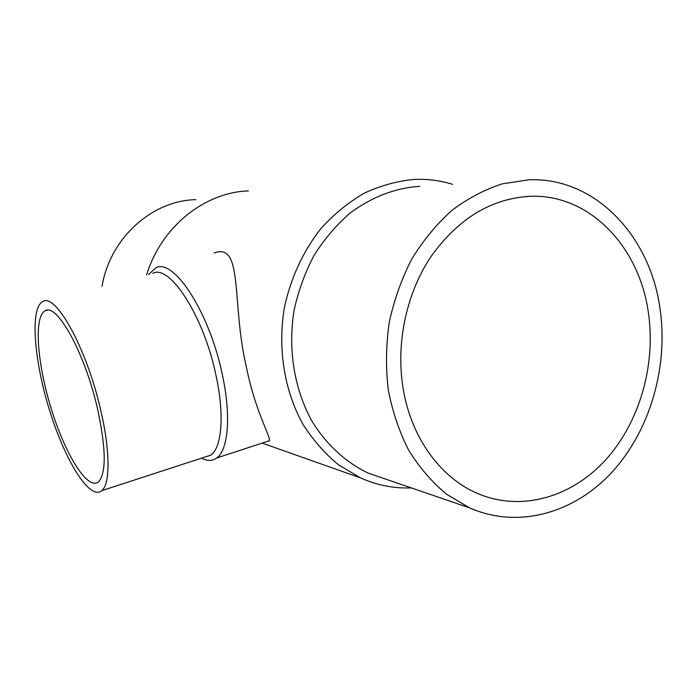 <?xml version="1.0" encoding="UTF-8"?>
<svg xmlns="http://www.w3.org/2000/svg" width="697" height="697" viewBox="0 0 697 697"><rect width="100%" height="100%" fill="white"/><g stroke="black" fill="none" stroke-linecap="round" stroke-linejoin="round"><path stroke-width="1.05" d="M648.349 312.413C656.086 364.723 639.741 421.99 605.928 459.576C572.071 496.97 521.992 511.92 478.525 493.894C442.064 478.909 412.624 440.155 403.746 392.028C395.19 346.357 405.523 294.814 430.781 256.871C458.582 217.978 492.335 197.765 532.046 196.232C590.464 194.96 639.384 247.33 648.349 312.413M146.623 274.958C161.138 226.908 204.369 192.355 248.411 190.9M411.352 487.917C393.857 488.58 376.903 485.225 360.497 477.881L338.472 464.794C324.863 453.573 313.014 440.068 302.934 424.264C284.515 391.087 277.589 349.354 284.202 308.71C290.388 278.495 303.334 250.572 321.587 227.78C334.604 213.622 348.953 202.017 364.636 192.973C380.797 185.541 397.307 181.028 414.166 179.417C427.383 178.841 440.208 180.488 452.632 184.356M266.315 441.759L269.46 440.722C270.445 436.209 255.198 411.003 246.468 367.371C231.256 303.3 243.741 241.929 214.162 252.994M660.024 308.614C668.519 366.814 650.109 430.415 612.219 471.93C574.284 513.219 518.141 529.258 469.769 507.956L446.394 494.112C431.931 482.063 419.341 467.399 408.625 450.114C399.224 431.574 392.428 411.439 388.238 389.71C385.676 367.441 386.007 344.971 389.24 322.31C394.101 299.971 401.594 278.905 411.718 259.118C423.175 240.456 436.505 224.268 451.7 210.546C467.696 198.506 484.52 189.61 502.18 183.86L528.77 179.809C594.785 176.925 650.162 235.743 660.024 308.614M385.798 479.161L368.216 473.124C346.043 462.503 326.727 444.939 312.352 421.868C294.448 389.937 287.687 349.633 294.073 310.392C298.325 290.989 304.964 272.693 313.981 255.503C324.218 239.289 336.172 225.201 349.859 213.247C371.701 197.007 395.007 188.024 419.786 186.308M102.006 286.397C109.987 238.13 152.033 200.44 195.848 199.664M148.661 274.435L155.78 267.875C173.553 257.62 209.588 312.343 222.317 374.585C231.308 415.743 228.276 450.105 216.654 458.007C212.568 460.952 207.845 461.153 202.47 458.617L201.555 458.156M100.621 409.784C110.274 450.584 110.257 483.884 101.875 490.618C89.887 501.03 65.1 460.752 49.67 410.655C34.014 360.689 29.753 308.013 42.778 301.592C55.525 292.513 86.707 348.239 100.621 409.784M97.475 408.503C106.066 448.415 106.432 472.836 98.582 481.784C87.787 490.993 65.448 454.819 51.465 409.453C37.281 364.2 33.473 316.708 45.131 310.818C56.692 302.446 84.895 352.926 97.475 408.503M152.669 273.407C169.502 263.544 203.785 315.95 216 375.387C224.643 414.767 221.855 447.683 210.799 455.15L204.021 457.354M526.2 196.467L532.046 196.232M360.497 477.881L262.168 443.109M469.769 507.956L368.216 473.124M216.654 458.007L269.46 440.722M101.875 490.618L210.799 455.15M201.651 458.129L202.47 458.617M45.131 310.818L47.335 310.243"/></g></svg>
